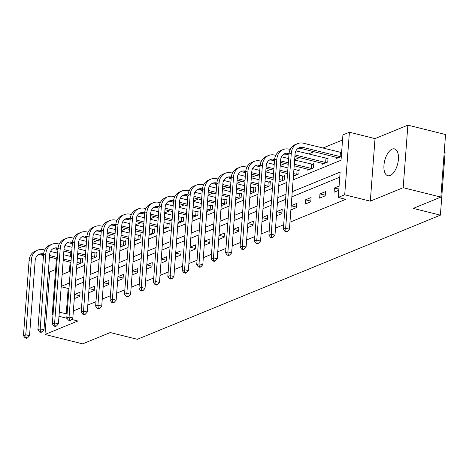 <?xml version="1.0" encoding="UTF-8"?>
<svg xmlns="http://www.w3.org/2000/svg" width="469" height="469" viewBox="0 0 469 469"><rect width="100%" height="100%" fill="white"/><g stroke="black" fill="none" stroke-linecap="round" stroke-linejoin="round"><path stroke-width="0.7" d="M392.172 149.119A13.83 6.672 -76 0 0 384.234 162.983A13.83 6.672 -76 0 0 387.84 175.723A13.83 6.672 -76 0 0 390.19 175.494A13.83 6.672 -76 0 0 398.128 161.623A13.83 6.672 -76 0 0 394.523 148.884A13.83 6.672 -76 0 0 392.172 149.119M293.137 179.862L341.022 160.24L342.927 134.879L349.405 132.223L344.703 194.782L338.225 197.437L340.131 172.076L292.246 191.698M375.024 138.613L370.317 201.166L403.176 187.706L440.848 197.091L445.55 134.539L407.878 125.147L375.024 138.613L349.405 132.223M444.207 152.378L445.093 152.601L440.391 215.154L137.364 339.31L110.244 332.55L82.661 343.853L44.989 334.461L77.848 321.001L71.517 319.424M55.623 269.476L49.696 271.909L44.989 334.461M56.86 253.031L56.937 252.058L57.751 251.724M342.54 140.002L322.86 148.069M314.007 151.692L308.42 153.984M299.574 157.607L294.655 159.624M285.134 163.523L280.216 165.539M270.695 169.444L265.776 171.455M256.256 175.359L251.343 177.37M241.816 181.274L236.904 183.285M227.377 187.19L222.464 189.2M212.938 193.105L208.025 195.116M198.504 199.02L193.586 201.037M184.065 204.935L179.146 206.952M169.626 210.851L164.707 212.867M155.186 216.766L150.273 218.783M140.747 222.681L135.834 224.698M126.308 228.602L121.395 230.613M111.868 234.518L106.955 236.528M97.435 240.433L92.516 242.444M82.995 246.348L78.077 248.359M403.176 187.706L407.878 125.147M70.831 252.832L70.561 256.443M70.127 262.171L69.424 271.522M76.84 264.844L82.298 262.611L82.614 258.384L81.114 258.999M91.279 258.929L96.731 256.695L97.054 252.469L95.547 253.084M105.718 253.014L111.171 250.78L111.493 246.553L109.986 247.169M120.152 247.099L125.61 244.865L125.927 240.638L124.426 241.254M134.591 241.183L140.049 238.944L140.366 234.717L138.865 235.332M149.031 235.268L154.489 233.029L154.805 228.802L153.304 229.417M163.47 229.353L168.928 227.113L169.245 222.886L167.744 223.502M177.909 223.437L183.367 221.198L183.684 216.971L182.183 217.587M192.349 217.516L197.801 215.283L198.123 211.056L196.617 211.671M206.788 211.601L212.24 209.367L212.557 205.141L211.056 205.756M221.221 205.686L226.679 203.452L226.996 199.225L225.495 199.841M235.661 199.771L241.119 197.537L241.435 193.31L239.935 193.926M250.1 193.855L255.558 191.622L255.875 187.395L254.374 188.01M264.539 187.94L269.997 185.706L270.314 181.48L268.813 182.095M278.979 182.025L284.437 179.785L284.753 175.558L283.247 176.174M293.418 176.109L298.87 173.87L299.193 169.643L297.686 170.259M307.834 169.186L307.758 170.229L313.31 167.955L313.626 163.728L312.125 164.343M322.273 163.271L322.197 164.314L327.749 162.04L328.066 157.813L326.565 158.428M336.713 157.35L336.636 158.399L341.303 156.488M341.62 152.261L341.004 152.513M69.007 288.13L68.152 288.476L66.246 313.837L67.102 313.485M73.375 310.918L81.542 307.57M87.814 305.002L95.981 301.655M102.254 299.087L110.414 295.74M116.693 293.172L124.854 289.824M131.127 287.257L139.293 283.909M145.566 281.336L153.732 277.994M160.005 275.42L168.172 272.079M174.445 269.505L182.611 266.163M188.884 263.59L197.05 260.242M203.323 257.674L211.484 254.327M217.763 251.759L225.923 248.412M232.196 245.844L240.363 242.496M246.635 239.929L254.802 236.581M261.075 234.013L269.241 230.666M275.514 228.098L283.681 224.751M289.953 222.177L345.759 199.313L338.225 197.437M339.744 177.2L291.859 196.822M285.586 199.389L277.419 202.737M271.146 205.305L262.98 208.652M256.707 211.22L248.541 214.568M242.268 217.135L234.107 220.483M227.834 223.051L219.668 226.398M213.395 228.966L205.229 232.313M198.956 234.887L190.789 238.229M184.516 240.802L176.35 244.144M170.077 246.717L161.911 250.059M155.638 252.633L147.477 255.98M141.198 258.548L133.038 261.895M126.765 264.463L118.598 267.811M112.326 270.379L104.159 273.726M97.886 276.294L89.72 279.641M83.447 282.209L75.28 285.557M74.295 298.659L79.753 296.426L80.07 292.199L74.612 294.432M88.735 292.744L94.193 290.51L94.509 286.283L89.051 288.517M103.174 286.829L108.632 284.595L108.949 280.368L103.491 282.602M117.613 280.913L123.066 278.674L123.388 274.447L117.93 276.687M132.053 274.998L137.505 272.759L137.827 268.532L132.369 270.771M146.486 269.083L151.944 266.843L152.261 262.617L146.809 264.856M160.926 263.162L166.384 260.928L166.7 256.701L161.248 258.941M175.365 257.247L180.823 255.013L181.14 250.786L175.682 253.02M189.804 251.331L195.262 249.098L195.579 244.871L190.121 247.104M204.244 245.416L209.702 243.182L210.018 238.956L204.56 241.189M218.683 239.501L224.135 237.267L224.458 233.04L219 235.274M233.122 233.585L238.574 231.352L238.891 227.125L233.439 229.359M247.556 227.67L253.014 225.437L253.33 221.21L247.878 223.443M261.995 221.755L267.453 219.515L267.77 215.289L262.312 217.528M276.434 215.84L281.892 213.6L282.209 209.373L276.751 211.613M290.874 209.924L296.332 207.685L296.648 203.458L291.19 205.698M305.213 204.044L310.771 201.77L311.088 197.543L305.53 199.817L305.213 204.044M319.653 198.129L325.205 195.854L325.527 191.628L319.969 193.902L319.653 198.129M339.075 186.076L334.409 187.987L334.092 192.214L338.759 190.303M370.317 201.166L344.703 194.782M66.246 313.837L59.293 312.108M53.05 314.283L52.229 314.617L56.432 258.753M67.026 318.304L58.977 316.299M53.009 314.81L52.229 314.617M440.848 197.091L413.265 208.394L440.391 215.154M62.119 274.517L70.286 271.17M76.558 268.602L84.725 265.255M90.998 262.681L99.158 259.339M105.431 256.766L113.598 253.424M119.871 250.851L128.037 247.509M134.31 244.935L142.476 241.588M148.749 239.02L156.916 235.673M163.189 233.105L171.355 229.757M177.628 227.189L185.788 223.842M192.067 221.274L200.228 217.927M206.501 215.359L214.667 212.011M220.94 209.438L229.107 206.096M235.379 203.523L243.546 200.181M249.819 197.607L257.985 194.266M264.258 191.692L272.425 188.35M278.697 185.777L286.858 182.429M285.973 194.266L277.806 197.613M271.533 200.181L263.367 203.528M257.094 206.096L248.928 209.444M242.655 212.011L234.488 215.359M228.215 217.933L220.049 221.274M213.776 223.848L205.615 227.189M199.343 229.763L191.176 233.105M184.903 235.678L176.737 239.026M170.464 241.594L162.297 244.941M156.025 247.509L147.858 250.856M141.585 253.424L133.419 256.772M127.146 259.339L118.985 262.687M112.707 265.255L104.546 268.602M98.273 271.176L90.107 274.517M83.834 277.091L75.667 280.433M69.394 283.006L61.228 286.348M68.152 288.476L61.199 286.747M79.8 295.792L74.612 294.497M94.24 289.871L89.046 288.582M108.679 283.956L103.485 282.666M123.118 278.041L117.924 276.751M137.552 272.126L132.364 270.83M151.991 266.21L146.803 264.915M166.431 260.295L161.242 258.999M180.87 254.38L175.682 253.084M195.309 248.464L190.115 247.169M209.749 242.549L204.554 241.254M224.188 236.628L218.994 235.338M238.621 230.713L233.433 229.423M253.061 224.798L247.872 223.508M267.5 218.882L262.312 217.587M281.939 212.967L276.751 211.671M296.379 207.052L291.185 205.756M310.818 201.137L305.53 199.817M325.257 195.221L319.969 193.902M338.853 189.095L334.409 187.987M25.109 337.903L26.616 338.278L27.542 337.897L26.035 337.522L25.109 337.903L23.45 335.71L25.766 334.76L31.417 259.609A13.296 10.98 -112.3 0 1 37.672 250.118A13.296 10.98 -112.3 0 1 43.67 249.743L44.76 250.018M50.482 251.443L57.64 253.225M63.608 254.714L71.376 256.649M77.344 258.138L82.556 259.169M78.247 264.27L76.916 263.859M70.942 262.37L63.174 260.436M57.206 258.947L49.438 257.012M43.47 255.523L41.038 254.919A8.864 7.322 67.7 0 0 38.247 254.814M80.791 263.226L77.027 262.364M71.059 260.875L63.292 258.941M57.324 257.452L49.556 255.517M43.599 254.034L43.353 253.969A8.864 7.322 67.7 0 0 39.355 254.221A8.864 7.322 67.7 0 0 35.181 260.547L29.529 335.698L27.542 337.897M23.45 335.71L29.101 260.553A13.296 10.98 -112.3 0 1 35.363 251.067L37.672 250.118M26.035 337.522L25.766 334.76L29.529 335.698M80.205 263.156L80.521 258.929M39.548 331.988L41.055 332.363L41.981 331.982L40.475 331.606L39.548 331.988L37.889 329.789L40.205 328.845L45.851 253.694A13.296 10.98 -112.3 0 1 52.112 244.202A13.296 10.98 -112.3 0 1 58.109 243.827L59.194 244.097M64.921 245.527L72.079 247.31M78.047 248.799L85.815 250.733M91.783 252.222L96.995 253.254M92.68 258.355L91.349 257.944M85.381 256.455L77.614 254.52M71.646 253.031L63.878 251.097M57.91 249.608L55.477 249.004A8.864 7.322 67.7 0 0 52.686 248.898M95.23 257.311L91.467 256.449M85.499 254.96L77.731 253.026M71.757 251.536L63.989 249.602M58.039 248.119L57.793 248.054A8.864 7.322 67.7 0 0 53.794 248.306A8.864 7.322 67.7 0 0 49.62 254.632L43.969 329.783L41.981 331.982M37.889 329.789L43.541 254.638A13.296 10.98 -112.3 0 1 49.796 245.152L52.112 244.202M40.475 331.606L40.205 328.845L43.969 329.783M94.644 257.241L94.961 253.014M53.988 326.072L55.494 326.447L56.421 326.066L54.914 325.691L53.988 326.072L52.329 323.874L54.639 322.93L60.29 247.779A13.296 10.98 -112.3 0 1 66.551 238.287A13.296 10.98 -112.3 0 1 72.548 237.912L73.633 238.182M79.361 239.612L86.519 241.394M92.487 242.883L100.255 244.818M106.223 246.307L111.429 247.339M107.12 252.439L105.789 252.029M99.821 250.54L92.053 248.605M86.085 247.116L78.317 245.181M72.349 243.692L69.916 243.089A8.864 7.322 67.7 0 0 67.126 242.983M109.67 251.396L105.9 250.534M99.932 249.045L92.164 247.11M86.196 245.621L78.429 243.687M72.472 242.203L72.226 242.139A8.864 7.322 67.7 0 0 68.234 242.391A8.864 7.322 67.7 0 0 64.06 248.717L58.408 323.868L56.421 326.066M52.329 323.874L57.98 248.722A13.296 10.98 -112.3 0 1 64.235 239.237L66.551 238.287M54.914 325.691L54.639 322.93L58.408 323.868M109.078 251.325L109.4 247.099M68.427 320.157L69.934 320.532L70.854 320.151L69.348 319.776L68.427 320.157L66.768 317.959L69.078 317.015L74.729 241.857A13.296 10.98 -112.3 0 1 80.99 232.372A13.296 10.98 -112.3 0 1 86.982 231.997L88.072 232.266M93.8 233.697L100.952 235.479M106.92 236.968L114.688 238.903M120.662 240.392L125.868 241.424M121.559 246.524L120.228 246.114M114.26 244.625L106.492 242.69M100.524 241.201L92.756 239.266M86.788 237.777L84.356 237.173A8.864 7.322 67.7 0 0 81.565 237.068M124.109 245.48L120.34 244.619M114.372 243.13L106.604 241.195M100.636 239.706L92.868 237.771M86.912 236.282L86.665 236.224A8.864 7.322 67.7 0 0 82.673 236.476A8.864 7.322 67.7 0 0 78.499 242.801L72.847 317.953L70.854 320.151M66.768 317.959L72.414 242.807A13.296 10.98 -112.3 0 1 78.675 233.322L80.99 232.372M69.348 319.776L69.078 317.015L72.847 317.953M123.517 245.41L123.834 241.183M82.861 314.242L84.367 314.617L85.294 314.236L83.787 313.861L82.861 314.242L81.201 312.043L83.517 311.094L89.169 235.942A13.296 10.98 -112.3 0 1 95.43 226.457A13.296 10.98 -112.3 0 1 101.421 226.081L102.512 226.351M108.239 227.782L115.392 229.564M121.36 231.053L129.127 232.987M135.095 234.477L140.307 235.508M135.998 240.609L134.667 240.198M128.699 238.709L120.932 236.775M114.964 235.286L107.196 233.351M101.228 231.862L98.789 231.258A8.864 7.322 67.7 0 0 95.998 231.153M138.548 239.559L134.779 238.703M128.811 237.214L121.043 235.28M115.075 233.791L107.307 231.856M101.351 230.367L101.105 230.308A8.864 7.322 67.7 0 0 97.106 230.56A8.864 7.322 67.7 0 0 92.938 236.886L87.287 312.037L85.294 314.236M81.201 312.043L86.853 236.892A13.296 10.98 -112.3 0 1 93.114 227.406L95.43 226.457M83.787 313.861L83.517 311.094L87.287 312.037M137.956 239.495L138.273 235.268M97.3 308.326L98.807 308.702L99.733 308.321L98.226 307.945L97.3 308.326L95.641 306.128L97.957 305.178L103.608 230.027A13.296 10.98 -112.3 0 1 109.869 220.541A13.296 10.98 -112.3 0 1 115.861 220.166L116.951 220.436M122.679 221.866L129.831 223.649M135.799 225.132L143.567 227.072M149.535 228.555L154.747 229.587M150.438 234.688L149.107 234.283M143.139 232.794L135.371 230.859M129.403 229.37L121.635 227.436M115.667 225.947L113.228 225.337A8.864 7.322 67.7 0 0 110.438 225.237M152.988 233.644L149.218 232.782M143.25 231.299L135.482 229.359M129.514 227.875L121.747 225.935M115.79 224.452L115.544 224.393A8.864 7.322 67.7 0 0 111.546 224.645A8.864 7.322 67.7 0 0 107.372 230.965L101.726 306.122L99.733 308.321M95.641 306.128L101.292 230.977A13.296 10.98 -112.3 0 1 107.553 221.491L109.869 220.541M98.226 307.945L97.957 305.178L101.726 306.122M152.396 233.574L152.712 229.347M111.739 302.405L113.246 302.781L114.172 302.405L112.666 302.03L111.739 302.405L110.08 300.213L112.396 299.263L118.047 224.112A13.296 10.98 -112.3 0 1 124.303 214.626A13.296 10.98 -112.3 0 1 130.3 214.251L131.39 214.521M137.118 215.945L144.27 217.733M150.238 219.216L158.006 221.157M163.974 222.64L169.186 223.672M164.877 228.772L163.546 228.368M157.578 226.879L149.81 224.944M143.842 223.455L136.074 221.52M130.101 220.031L127.668 219.422A8.864 7.322 67.7 0 0 124.877 219.322M167.421 227.729L163.658 226.867M157.69 225.384L149.922 223.443M143.954 221.96L136.186 220.02M130.23 218.536L129.983 218.478A8.864 7.322 67.7 0 0 125.985 218.724A8.864 7.322 67.7 0 0 121.811 225.05L116.16 300.201L114.172 302.405M110.08 300.213L115.732 225.061A13.296 10.98 -112.3 0 1 121.993 215.576L124.303 214.626M112.666 302.03L112.396 299.263L116.16 300.201M166.835 227.658L167.152 223.432M126.179 296.49L127.685 296.865L128.612 296.49L127.105 296.115L126.179 296.49L124.52 294.298L126.835 293.348L132.487 218.196A13.296 10.98 -112.3 0 1 138.742 208.711A13.296 10.98 -112.3 0 1 144.739 208.336L145.83 208.605M151.551 210.03L158.71 211.812M164.678 213.301L172.445 215.236M178.413 216.725L183.625 217.757M179.316 222.857L177.98 222.447M172.012 220.963L164.244 219.029M158.276 217.54L150.508 215.605M144.54 214.116L142.107 213.506A8.864 7.322 67.7 0 0 139.316 213.407M181.861 221.814L178.097 220.952M172.129 219.463L164.361 217.528M158.393 216.039L150.625 214.104M144.669 212.621L144.423 212.563A8.864 7.322 67.7 0 0 140.424 212.809A8.864 7.322 67.7 0 0 136.25 219.134L130.599 294.286L128.612 296.49M124.52 294.298L130.171 219.146A13.296 10.98 -112.3 0 1 136.432 209.655L138.742 208.711M127.105 296.115L126.835 293.348L130.599 294.286M181.274 221.743L181.591 217.516M140.618 290.575L142.125 290.95L143.051 290.575L141.544 290.2L140.618 290.575L138.959 288.382L141.269 287.433L146.92 212.281A13.296 10.98 -112.3 0 1 153.181 202.796A13.296 10.98 -112.3 0 1 159.179 202.415L160.263 202.69M165.991 204.115L173.149 205.897M179.117 207.386L186.885 209.321M192.853 210.81L198.065 211.841M193.75 216.942L192.419 216.531M186.451 215.048L178.683 213.108M172.715 211.625L164.947 209.684M158.979 208.201L156.546 207.591A8.864 7.322 67.7 0 0 153.756 207.491M196.3 215.898L192.536 215.037M186.562 213.547L178.795 211.613M172.827 210.124L165.059 208.189M159.108 206.706L158.862 206.641A8.864 7.322 67.7 0 0 154.864 206.893A8.864 7.322 67.7 0 0 150.69 213.219L145.038 288.371L143.051 290.575M138.959 288.382L144.61 213.231A13.296 10.98 -112.3 0 1 150.866 203.739L153.181 202.796M141.544 290.2L141.269 287.433L145.038 288.371M195.708 215.828L196.03 211.601M155.057 284.66L156.564 285.035L157.49 284.654L155.984 284.278L155.057 284.66L153.398 282.467L155.708 281.517L161.359 206.366A13.296 10.98 -112.3 0 1 167.621 196.874A13.296 10.98 -112.3 0 1 173.618 196.499L174.703 196.775M180.43 198.199L187.582 199.982M193.556 201.471L201.324 203.405M207.292 204.894L212.498 205.926M208.189 211.027L206.858 210.616M200.89 209.133L193.122 207.192M187.154 205.709L179.387 203.769M173.419 202.286L170.986 201.676A8.864 7.322 67.7 0 0 168.195 201.576M210.739 209.983L206.97 209.121M201.002 207.632L193.234 205.698M187.266 204.208L179.498 202.274M173.542 200.791L173.296 200.726A8.864 7.322 67.7 0 0 169.303 200.978A8.864 7.322 67.7 0 0 165.129 207.304L159.478 282.455L157.49 284.654M153.398 282.467L159.05 207.316A13.296 10.98 -112.3 0 1 165.305 197.824L167.621 196.874M155.984 284.278L155.708 281.517L159.478 282.455M210.147 209.913L210.47 205.686M169.491 278.744L171.003 279.119L171.924 278.738L170.417 278.363L169.491 278.744L167.832 276.552L170.147 275.602L175.799 200.451A13.296 10.98 -112.3 0 1 182.06 190.959A13.296 10.98 -112.3 0 1 188.051 190.584L189.142 190.86M194.87 192.284L202.022 194.066M207.99 195.555L215.758 197.49M221.726 198.979L226.937 200.011M222.628 205.111L221.298 204.701M215.33 203.212L207.562 201.277M201.594 199.788L193.826 197.854M187.858 196.364L185.425 195.761A8.864 7.322 67.7 0 0 182.634 195.655M225.179 204.068L221.409 203.206M215.441 201.717L207.673 199.782M201.705 198.293L193.937 196.359M187.981 194.875L187.735 194.811A8.864 7.322 67.7 0 0 183.737 195.063A8.864 7.322 67.7 0 0 179.568 201.389L173.917 276.54L171.924 278.738M167.832 276.552L173.483 201.394A13.296 10.98 -112.3 0 1 179.744 191.909L182.06 190.959M170.417 278.363L170.147 275.602L173.917 276.54M224.587 203.997L224.903 199.771M183.93 272.829L185.437 273.204L186.363 272.823L184.856 272.448L183.93 272.829L182.271 270.631L184.587 269.687L190.238 194.535A13.296 10.98 -112.3 0 1 196.499 185.044A13.296 10.98 -112.3 0 1 202.491 184.669L203.581 184.938M209.309 186.369L216.461 188.151M222.429 189.64L230.197 191.575M236.165 193.064L241.377 194.096M237.068 199.196L235.737 198.786M229.769 197.297L222.001 195.362M216.033 193.873L208.265 191.938M202.297 190.449L199.858 189.845A8.864 7.322 67.7 0 0 197.068 189.74M239.618 198.153L235.848 197.291M229.88 195.802L222.113 193.867M216.145 192.378L208.377 190.443M202.42 188.96L202.174 188.896A8.864 7.322 67.7 0 0 198.176 189.148A8.864 7.322 67.7 0 0 194.002 195.473L188.356 270.625L186.363 272.823M182.271 270.631L187.922 195.479A13.296 10.98 -112.3 0 1 194.184 185.994L196.499 185.044M184.856 272.448L184.587 269.687L188.356 270.625M239.026 198.082L239.342 193.855M198.369 266.914L199.876 267.289L200.802 266.908L199.296 266.533L198.369 266.914L196.71 264.715L199.026 263.771L204.677 188.62A13.296 10.98 -112.3 0 1 210.939 179.129A13.296 10.98 -112.3 0 1 216.93 178.753L218.021 179.023M223.748 180.454L230.9 182.236M236.868 183.725L244.636 185.66M250.604 187.149L255.816 188.18M251.507 193.281L250.176 192.87M244.208 191.381L236.44 189.447M230.472 187.958L222.705 186.023M216.737 184.534L214.298 183.93A8.864 7.322 67.7 0 0 211.507 183.825M254.057 192.237L250.288 191.375M244.32 189.886L236.552 187.952M230.584 186.463L222.816 184.528M216.86 183.045L216.614 182.98A8.864 7.322 67.7 0 0 212.615 183.232A8.864 7.322 67.7 0 0 208.441 189.558L202.79 264.709L200.802 266.908M196.71 264.715L202.362 189.564A13.296 10.98 -112.3 0 1 208.623 180.078L210.939 179.129M199.296 266.533L199.026 263.771L202.79 264.709M253.465 192.167L253.782 187.94M212.809 260.999L214.315 261.374L215.242 260.993L213.735 260.617L212.809 260.999L211.15 258.8L213.465 257.856L219.117 182.699A13.296 10.98 -112.3 0 1 225.372 173.213A13.296 10.98 -112.3 0 1 231.369 172.838L232.46 173.108M238.182 174.538L245.34 176.321M251.308 177.81L259.076 179.744M265.044 181.233L270.255 182.265M265.946 187.366L264.616 186.955M258.648 185.466L250.88 183.531M244.906 182.042L237.138 180.108M231.17 178.619L228.737 178.015A8.864 7.322 67.7 0 0 225.947 177.909M268.491 186.322L264.727 185.46M258.759 183.971L250.991 182.036M245.023 180.547L237.255 178.613M231.299 177.124L231.053 177.065A8.864 7.322 67.7 0 0 227.055 177.317A8.864 7.322 67.7 0 0 222.881 183.643L217.229 258.794L215.242 260.993M211.15 258.8L216.801 183.649A13.296 10.98 -112.3 0 1 223.062 174.163L225.372 173.213M213.735 260.617L213.465 257.856L217.229 258.794M267.905 186.252L268.221 182.025M227.248 255.083L228.755 255.458L229.681 255.077L228.174 254.702L227.248 255.083L225.589 252.885L227.905 251.935L233.55 176.784A13.296 10.98 -112.3 0 1 239.811 167.298A13.296 10.98 -112.3 0 1 245.809 166.923L246.893 167.193M252.621 168.623L259.779 170.405M265.747 171.894L273.515 173.829M279.483 175.312L284.695 176.35M280.386 181.45L279.049 181.04M273.081 179.551L265.313 177.616M259.345 176.127L251.577 174.192M245.609 172.703L243.177 172.1A8.864 7.322 67.7 0 0 240.386 171.994M282.93 180.401L279.166 179.539M273.198 178.056L265.431 176.115M259.463 174.632L251.695 172.698M245.738 171.208L245.492 171.15A8.864 7.322 67.7 0 0 241.494 171.402A8.864 7.322 67.7 0 0 237.32 177.722L231.668 252.879L229.681 255.077M225.589 252.885L231.24 177.733A13.296 10.98 -112.3 0 1 237.502 168.248L239.811 167.298M228.174 254.702L227.905 251.935L231.668 252.879M282.344 180.336L282.66 176.109M241.687 249.168L243.194 249.543L244.12 249.162L242.614 248.787L241.687 249.168L240.028 246.97L242.338 246.02L247.99 170.868A13.296 10.98 -112.3 0 1 254.251 161.383A13.296 10.98 -112.3 0 1 260.248 161.008L261.333 161.277M267.06 162.702L274.218 164.49M280.186 165.973L287.954 167.914M293.922 169.397L299.128 170.429M294.819 175.529L293.488 175.125M287.52 173.636L279.753 171.701M273.785 170.212L266.017 168.277M260.049 166.788L257.616 166.178A8.864 7.322 67.7 0 0 254.825 166.079M297.369 174.486L293.6 173.624M287.632 172.141L279.864 170.2M273.896 168.717L266.128 166.776M260.178 165.293L259.926 165.235A8.864 7.322 67.7 0 0 255.933 165.481A8.864 7.322 67.7 0 0 251.759 171.806L246.108 246.958L244.12 249.162M240.028 246.97L245.68 171.818A13.296 10.98 -112.3 0 1 251.935 162.333L254.251 161.383M242.614 248.787L242.338 246.02L246.108 246.958M296.777 174.415L297.1 170.188M256.127 243.247L257.633 243.622L258.554 243.247L257.047 242.872L256.127 243.247L254.468 241.054L256.778 240.105L262.429 164.953A13.296 10.98 -112.3 0 1 268.69 155.468A13.296 10.98 -112.3 0 1 274.687 155.092L275.772 155.362M281.5 156.787L288.652 158.575M294.62 160.058L313.568 164.513M309.259 169.614L294.192 165.786M288.224 164.297L280.456 162.362M274.488 160.873L272.055 160.263A8.864 7.322 67.7 0 0 269.265 160.163M311.809 168.57L294.303 164.285M288.335 162.802L280.568 160.861M274.611 159.378L274.365 159.319A8.864 7.322 67.7 0 0 270.373 159.566A8.864 7.322 67.7 0 0 266.199 165.891L260.547 241.043L258.554 243.247M254.468 241.054L260.113 165.903A13.296 10.98 -112.3 0 1 266.374 156.412L268.69 155.468M257.047 242.872L256.778 240.105L260.547 241.043M311.217 168.5L311.533 164.273M270.56 237.332L272.067 237.707L272.993 237.332L271.487 236.956L270.56 237.332L268.901 235.139L271.217 234.189L276.868 159.038A13.296 10.98 -112.3 0 1 283.129 149.552A13.296 10.98 -112.3 0 1 289.121 149.177L290.211 149.447M295.939 150.871L328.007 158.598M323.698 163.699L294.895 156.447M288.927 154.958L286.489 154.348A8.864 7.322 67.7 0 0 283.704 154.248M326.248 162.655L295.007 154.946M289.051 153.463L288.804 153.404A8.864 7.322 67.7 0 0 284.806 153.65A8.864 7.322 67.7 0 0 280.638 159.976L274.986 235.127L272.993 237.332M268.901 235.139L274.553 159.988A13.296 10.98 -112.3 0 1 280.814 150.496L283.129 149.552M271.487 236.956L271.217 234.189L274.986 235.127M325.656 162.585L325.973 158.358M285 231.416L286.506 231.792L287.433 231.416L285.926 231.041L285 231.416L283.34 229.224L285.656 228.274L291.308 153.123A13.296 10.98 -112.3 0 1 297.569 143.637A13.296 10.98 -112.3 0 1 303.56 143.256L341.596 152.583M338.137 157.783L300.928 148.433A8.864 7.322 67.7 0 0 298.137 148.333M340.687 156.74L303.244 147.483A8.864 7.322 67.7 0 0 299.245 147.735A8.864 7.322 67.7 0 0 295.071 154.061L289.426 229.212L287.433 231.416M283.34 229.224L288.992 154.072A13.296 10.98 -112.3 0 1 295.253 144.581L297.569 143.637M285.926 231.041L285.656 228.274L289.426 229.212M340.095 156.669L340.412 152.443M41.038 254.919L43.353 253.969M29.101 260.553L31.417 259.609M55.477 249.004L57.793 248.054M43.541 254.638L45.851 253.694M69.916 243.089L72.226 242.139M57.98 248.722L60.29 247.779M84.356 237.173L86.665 236.224M72.414 242.807L74.729 241.857M98.789 231.258L101.105 230.308M86.853 236.892L89.169 235.942M113.228 225.337L115.544 224.393M101.292 230.977L103.608 230.027M127.668 219.422L129.983 218.478M115.732 225.061L118.047 224.112M142.107 213.506L144.423 212.563M130.171 219.146L132.487 218.196M156.546 207.591L158.862 206.641M144.61 213.231L146.92 212.281M170.986 201.676L173.296 200.726M159.05 207.316L161.359 206.366M185.425 195.761L187.735 194.811M173.483 201.394L175.799 200.451M199.858 189.845L202.174 188.896M187.922 195.479L190.238 194.535M214.298 183.93L216.614 182.98M202.362 189.564L204.677 188.62M228.737 178.015L231.053 177.065M216.801 183.649L219.117 182.699M243.177 172.1L245.492 171.15M231.24 177.733L233.55 176.784M257.616 166.178L259.926 165.235M245.68 171.818L247.99 170.868M272.055 160.263L274.365 159.319M260.113 165.903L262.429 164.953M286.489 154.348L288.804 153.404M274.553 159.988L276.868 159.038M300.928 148.433L303.244 147.483M288.992 154.072L291.308 153.123"/></g></svg>
